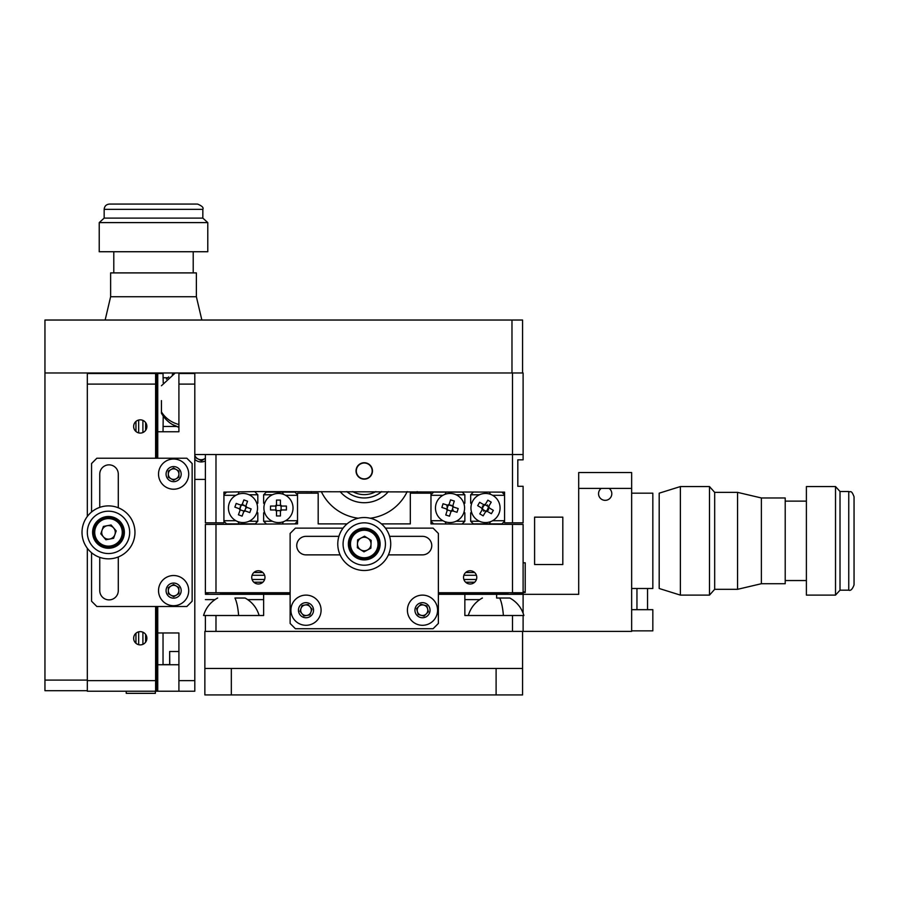 <?xml version="1.0" encoding="UTF-8"?>
<svg xmlns="http://www.w3.org/2000/svg" width="899" height="899" viewBox="0 0 899 899"><rect width="100%" height="100%" fill="white"/><g stroke="black" fill="none" stroke-linecap="round" stroke-linejoin="round"><path stroke-width="1.35" d="M251.731 577.383A6.619 6.619 0 0 0 258.35 584.002A6.619 6.619 0 0 0 264.969 577.383A6.619 6.619 0 0 0 258.35 570.764A6.619 6.619 0 0 0 251.731 577.383M463.536 577.383A6.619 6.619 0 0 0 470.155 584.002A6.619 6.619 0 0 0 476.773 577.383A6.619 6.619 0 0 0 470.155 570.764A6.619 6.619 0 0 0 463.536 577.383M290.119 592.733L205.388 592.733L205.388 524.432L297.524 523.892L297.524 493.18L318.179 493.18L318.179 523.892L347.036 523.892M381.457 523.892L410.315 523.892L410.315 493.18L430.969 493.18L430.969 523.892L523.106 524.432L523.106 592.733L438.375 592.733M520.982 592.733L520.454 593.261L523.106 593.261L523.106 594.318L523.106 524.432M430.969 494.776L433.61 492.124L462.21 492.124L464.85 494.776L456.096 494.776M446.05 492.124L445.151 494.293M464.85 494.776L464.85 503.17L464.03 504.002M464.03 512.025L464.85 512.857L464.85 521.251L456.096 521.251A14.564 14.564 0 0 0 464.03 512.025M462.21 523.892L464.85 521.251M445.151 521.735L446.05 523.892M430.969 520.723L442.915 520.723M433.61 523.892L430.969 521.251M442.915 495.304L430.969 495.304M256.99 504.002L257.811 503.17L257.811 494.776L249.057 494.776M239.01 492.124L238.111 494.293M255.17 492.124L257.811 494.776M257.811 512.857L256.99 512.025A14.564 14.564 0 0 1 249.057 521.251L257.811 521.251L257.811 512.857M257.811 521.251L255.17 523.892L226.57 523.892L223.93 521.251M238.111 521.735L239.01 523.892M223.93 520.723L235.875 520.723M235.875 495.304L223.93 495.304M223.93 494.776L226.57 492.124M474.661 582.215L465.637 582.215M262.856 582.215L253.833 582.215M523.106 593.261L508.238 592.733M220.255 592.733L207.512 592.733M290.119 593.261L220.48 593.261M508.014 593.261L438.375 593.261M476.425 575.259L463.884 575.259M264.621 575.259L252.068 575.259M471.514 504.002L470.683 503.17L470.683 494.776L479.437 494.776M470.683 521.251L470.683 512.857L471.514 512.025A14.564 14.564 0 0 0 479.437 521.251L470.683 521.251L473.324 523.892L489.483 523.892L490.382 521.735M490.382 494.293L489.483 492.124M473.324 492.124L470.683 494.776M504.575 495.304L492.618 495.304M501.923 492.124L504.575 494.776M492.618 520.723L504.575 520.723M504.575 521.251L501.923 523.892L489.483 523.892M264.463 512.025L263.643 512.857L263.643 521.251L272.397 521.251M266.284 523.892L263.643 521.251M282.443 523.892L283.342 521.735M272.397 494.776L263.643 494.776L263.643 503.17L264.463 504.002M283.342 494.293L282.443 492.124L294.883 492.124L297.524 494.776M263.643 494.776L266.284 492.124L282.443 492.124M297.524 495.304L285.579 495.304M285.579 520.723L297.524 520.723M297.524 521.251L294.883 523.892M474.661 572.539L465.637 572.539M262.856 572.539L253.833 572.539M476.425 579.495L463.884 579.495M264.621 579.495L252.068 579.495M388.402 554.874L422.496 554.874A9.271 9.271 0 0 0 431.756 545.603A9.271 9.271 0 0 0 422.496 536.343L389.582 536.343M378.153 536.343L376.625 536.343M351.88 536.343L350.34 536.343M338.912 536.343L305.997 536.343A9.271 9.271 0 0 0 296.737 545.603A9.271 9.271 0 0 0 305.997 554.874L340.103 554.874M352.655 554.874L354.543 554.874M373.95 554.874L375.849 554.874M343.07 528.129L295.411 528.129L290.119 533.433L290.119 623.445L295.411 628.738L433.082 628.738L438.375 623.445L438.375 533.433L433.082 528.129L385.424 528.129M348.363 544.019A15.89 15.89 0 0 0 364.252 559.908A15.89 15.89 0 0 0 380.131 544.019A15.89 15.89 0 0 0 364.252 528.129A15.89 15.89 0 0 0 348.363 544.019M385.424 544.019A21.183 21.183 0 0 0 364.252 522.836A21.183 21.183 0 0 0 343.07 544.019A21.183 21.183 0 0 0 364.252 565.201A21.183 21.183 0 0 0 385.424 544.019M337.777 544.019A26.476 26.476 0 0 1 364.252 517.543A26.476 26.476 0 0 1 390.728 544.019A26.476 26.476 0 0 1 364.252 570.494A26.476 26.476 0 0 1 337.777 544.019M205.388 631.39L205.388 615.5L215.985 615.5L215.985 631.39M215.985 615.5L263.643 615.5L263.643 599.622L247.708 599.622L263.643 599.622M290.119 594.318L263.643 594.318L263.643 615.5M578.698 488.415L578.698 472.537L631.649 472.537L631.649 488.415L609.151 488.415A6.619 6.619 0 0 1 605.173 500.338A6.619 6.619 0 0 1 601.206 488.415L578.698 488.415L578.698 594.318L438.375 594.318M496.63 598.026L496.63 594.318L464.85 594.318L496.63 594.318L464.85 594.318L464.85 615.5L503.384 615.5A28.914 7.574 -90 0 0 499.698 598.026L496.63 598.026M523.106 594.318L523.106 613.118M263.643 594.318L205.388 594.318L263.643 594.318M208.04 593.261L205.388 593.261L208.04 593.261M464.85 599.622L479.729 599.622L464.85 599.622L464.85 615.5L523.106 615.5L523.106 631.39L204.86 631.39L204.86 694.927L522.577 694.927L522.577 631.39M214.973 599.622L205.388 599.622L214.973 599.622M364.252 479.156A8.203 8.203 0 0 1 356.038 470.941A8.203 8.203 0 0 1 364.252 462.738A8.203 8.203 0 0 1 372.456 470.941A8.203 8.203 0 0 1 364.252 479.156M215.985 522.836L223.93 522.836L223.93 492.124L255.698 491.596L504.575 492.124L504.575 522.836L512.509 522.836L512.509 454.534L523.106 454.534L523.106 459.827L523.106 454.534L215.985 454.534L215.985 522.836L205.388 522.836L205.388 454.534M523.106 522.836L523.106 486.303L523.106 522.836L512.509 522.836M523.106 459.827L517.813 459.827L517.813 486.303L523.106 486.303M364.252 463.007A7.945 7.945 0 0 1 372.186 470.941A7.945 7.945 0 0 1 364.252 478.886A7.945 7.945 0 0 1 356.307 470.941A7.945 7.945 0 0 1 364.252 463.007M523.106 532.365L523.106 548.255M294.411 619.872A15.092 15.092 0 0 0 315.661 621.793A15.092 15.092 0 0 0 317.594 600.543A15.092 15.092 0 0 0 296.333 598.622A15.092 15.092 0 0 0 294.411 619.872M301.165 604.409A7.54 7.54 0 0 0 300.21 615.04A7.54 7.54 0 0 0 310.829 616.006A7.54 7.54 0 0 0 311.796 605.375A7.54 7.54 0 0 0 301.165 604.409M310.975 612.039A5.293 5.293 0 0 0 305.098 604.993A5.293 5.293 0 0 0 301.929 613.601A5.293 5.293 0 0 0 310.975 612.039M308.11 604.465L312.02 609.162L309.919 614.905L303.896 615.95L299.974 611.253L302.086 605.51L308.11 604.465M433.161 620.883A15.092 15.092 0 0 0 433.172 599.543A15.092 15.092 0 0 0 411.832 599.532A15.092 15.092 0 0 0 411.821 620.872A15.092 15.092 0 0 0 433.161 620.883M417.158 615.545A7.54 7.54 0 0 0 427.823 615.545A7.54 7.54 0 0 0 427.834 604.881A7.54 7.54 0 0 0 417.158 604.87A7.54 7.54 0 0 0 417.158 615.545M423.867 605.094A5.293 5.293 0 0 0 417.383 611.578A5.293 5.293 0 0 0 426.238 613.95A5.293 5.293 0 0 0 423.867 605.094M416.585 608.623L420.912 604.297L426.823 605.892L428.396 611.792L424.07 616.118L418.17 614.534L416.585 608.623M357.476 543.783A6.776 6.776 0 0 0 367.433 549.997A6.776 6.776 0 0 0 367.837 538.265A6.776 6.776 0 0 0 357.476 543.783M371.961 531.669A14.564 14.564 0 0 1 376.602 551.728A14.564 14.564 0 0 1 356.543 556.369A14.564 14.564 0 0 1 351.891 536.31A14.564 14.564 0 0 1 371.961 531.669M370.882 548.165L371.152 540.344L364.522 536.197L357.611 539.872L357.341 547.693L363.983 551.84L370.882 548.165M482.381 506.047L483.314 506.047A2.944 2.944 0 0 1 483.55 505.811L483.55 505.811M487.472 504.89L487.472 505.755M488.146 509.43L488.382 508.789M488.494 508.126L488.438 507.463M487.202 511.284A3.686 3.686 0 0 1 485.606 511.7L486.078 510.902A2.944 2.944 0 0 0 486.404 510.812L491.36 513.734L493.349 510.351L488.393 507.441A2.944 2.944 0 0 0 488.314 507.115L488.146 506.508M488.629 509.969L487.764 509.969M482.875 506.598L482.639 507.227M482.516 507.901L482.572 508.553M482.684 508.946L482.875 509.519M487.472 510.239L487.472 511.138M484.089 510.643L484.73 510.879M485.393 511.003L486.056 510.947M486.438 510.834L487.011 510.643M483.55 511.138L483.55 510.261M448.073 505.463L449.489 505.069M451.433 505.373L450.489 505.058M453.152 509.969L452.242 509.969M447.399 506.609L447.073 507.553M447.095 508.553L447.331 509.216M447.488 509.969L447.837 509.969A2.944 2.944 0 0 0 448.073 510.205L448.073 510.216M447.837 509.969L446.904 509.969M446.904 506.047L447.826 506.047M242.449 505.002L242.37 505.137A2.944 2.944 0 0 0 242.045 505.227L241.235 504.766L240.988 505.822M240.269 506.755L240.022 507.901M242.37 505.137L242.831 504.328M244.247 505.294L243.101 505.047M246 507.463L246.674 507.856M239.741 509.755L240.202 508.958L239.741 509.755M463.906 512.408A14.564 14.564 0 0 0 454.433 494.135A14.564 14.564 0 0 0 436.15 503.609A14.564 14.564 0 0 0 445.634 521.892A14.564 14.564 0 0 0 463.906 512.408M452.557 506.508L452.838 505.62A3.686 3.686 0 0 1 453.602 507.092L452.714 506.811A2.944 2.944 0 0 0 452.557 506.508M446.455 508.935A3.686 3.686 0 0 0 447.219 510.396L447.5 509.519A2.944 2.944 0 0 1 447.342 509.216L441.87 507.474L443.05 503.743L447.646 505.204A3.686 3.686 0 0 1 449.107 504.44L450.556 499.844L454.298 501.035L452.838 505.62M448.961 504.912L452.691 506.092M453.13 506.935L451.95 510.677M453.602 507.092L458.198 508.542L457.007 512.284L451.534 510.542A2.944 2.944 0 0 1 451.231 510.699L449.5 516.172L445.758 514.992L447.219 510.396M446.927 509.081L448.107 505.35M451.096 511.115L447.365 509.935M450.95 511.587A3.686 3.686 0 0 0 452.422 510.823M523.106 562.819L525.218 562.819L525.218 592.475L523.106 592.475M478.122 520.566A14.564 14.564 0 0 0 498.057 515.397A14.564 14.564 0 0 0 492.888 495.461A14.564 14.564 0 0 0 472.953 500.631A14.564 14.564 0 0 0 478.122 520.566M485.853 511.273L482.482 509.295M485.606 511.7L483.168 515.846L479.785 513.868L482.707 508.913A2.944 2.944 0 0 1 482.617 508.587L477.672 505.676L479.65 502.294L484.606 505.204A2.944 2.944 0 0 1 484.932 505.126L487.842 500.17L491.225 502.159L488.314 507.115M488.393 507.441L486.786 511.037M489.191 507.913A3.686 3.686 0 0 0 488.775 506.317M485.157 504.744L488.528 506.733M485.404 504.328A3.686 3.686 0 0 0 483.808 504.744M482.246 508.362L484.224 504.991M481.819 508.115A3.686 3.686 0 0 0 482.235 509.711M256.665 513.026A14.564 14.564 0 0 0 248 494.338A14.564 14.564 0 0 0 229.324 502.991A14.564 14.564 0 0 0 237.977 521.678A14.564 14.564 0 0 0 256.665 513.026M245.584 506.62L245.91 505.755A3.686 3.686 0 0 1 246.596 507.25L245.73 506.935A2.944 2.944 0 0 0 245.584 506.62M244.483 510.643L244.382 510.61A2.944 2.944 0 0 1 244.067 510.744L242.089 516.138L238.415 514.79L240.078 510.272A3.686 3.686 0 0 1 239.381 508.778L234.853 507.115L236.212 503.44L240.73 505.092A3.686 3.686 0 0 1 242.224 504.406L243.887 499.878L247.562 501.226L245.91 505.755M242.056 504.867L245.742 506.216M239.842 508.946L241.19 505.26M246.135 507.081L244.786 510.756M246.596 507.25L251.124 508.913L249.776 512.587L244.382 510.61M243.921 511.16L240.247 509.812M243.753 511.621A3.686 3.686 0 0 0 245.247 510.924M293.029 508.014A14.564 14.564 0 0 0 278.465 493.45A14.564 14.564 0 0 0 263.901 508.014A14.564 14.564 0 0 0 278.465 522.577A14.564 14.564 0 0 0 293.029 508.014M281.106 506.047L281.106 509.969M281.589 506.047L286.41 506.047L286.41 509.969L280.668 509.969A2.944 2.944 0 0 1 280.421 510.205L280.421 515.959L276.51 515.959L276.51 510.205A2.944 2.944 0 0 1 276.274 509.969L270.52 509.969L270.52 506.047L276.274 506.047A2.944 2.944 0 0 1 276.51 505.811L276.51 500.069L280.421 500.069L280.421 505.811A2.944 2.944 0 0 1 280.668 506.047L281.589 506.047A3.686 3.686 0 0 0 280.421 504.89M276.51 505.373L280.421 505.373M276.51 504.89A3.686 3.686 0 0 0 275.341 506.047M275.836 509.969L275.836 506.047M275.341 509.969A3.686 3.686 0 0 0 276.51 511.138M280.421 510.643L276.51 510.643M280.421 511.138A3.686 3.686 0 0 0 281.589 509.969M133.648 426.463A6.619 6.619 0 0 0 140.266 433.082A6.619 6.619 0 0 0 146.885 426.463A6.619 6.619 0 0 0 140.266 419.844A6.619 6.619 0 0 0 133.648 426.463M133.648 638.268A6.619 6.619 0 0 0 140.266 644.886A6.619 6.619 0 0 0 146.885 638.268A6.619 6.619 0 0 0 140.266 631.649A6.619 6.619 0 0 0 133.648 638.268M124.377 691.219L87.315 691.219L87.315 680.633L155.617 680.633L155.617 691.219L87.315 691.219M87.315 373.512L155.617 373.512L155.617 458.232M155.617 606.499L155.617 680.633M155.617 384.109L87.315 384.109L87.315 516.487L87.315 372.984L44.95 372.984L511.981 372.984L511.981 320.033L522.577 320.033L522.577 372.984M87.315 690.69L44.95 690.69L44.95 680.105L87.315 680.105L87.315 548.255L87.315 680.633M142.907 420.395L142.907 432.531L142.907 420.395M142.907 632.211L142.907 644.336L142.907 632.211M145.638 422.597L145.638 430.34M145.638 634.402L145.638 642.144M155.617 375.108L156.673 376.164L156.673 388.593L156.673 373.512L157.741 373.512L157.741 458.232M155.617 676.576L156.673 676.138L156.673 688.578L155.617 689.634M156.673 606.499L156.673 676.138M155.617 388.154L156.673 388.593L156.673 458.232M138.671 420.035L138.671 432.891L138.671 420.035M138.671 631.851L138.671 644.695L138.671 631.851M135.951 421.44L135.951 431.486M135.951 633.256L135.951 643.291M92.608 532.365A15.89 15.89 0 0 0 108.487 548.255A15.89 15.89 0 0 0 124.377 532.365A15.89 15.89 0 0 0 108.487 516.487A15.89 15.89 0 0 0 92.608 532.365M129.67 532.365A21.183 21.183 0 0 0 108.487 511.194A21.183 21.183 0 0 0 87.315 532.365A21.183 21.183 0 0 0 108.487 553.548A21.183 21.183 0 0 0 129.67 532.365M82.011 532.365A26.476 26.476 0 0 1 108.487 505.89A26.476 26.476 0 0 1 134.962 532.365A26.476 26.476 0 0 1 108.487 558.841A26.476 26.476 0 0 1 82.011 532.365M118.286 507.778L118.286 474.121A9.271 9.271 0 0 0 109.026 464.85A9.271 9.271 0 0 0 99.755 474.121L99.755 507.373M99.755 557.358L99.755 590.621A9.271 9.271 0 0 0 109.026 599.88A9.271 9.271 0 0 0 118.286 590.621L118.286 556.964M118.286 544.873L118.286 543.142M118.286 521.6L118.286 519.869M91.552 552.716L91.552 601.206L96.845 606.499L186.857 606.499L192.15 601.206L192.15 463.536L186.857 458.232L96.845 458.232L91.552 463.536L91.552 512.025M99.755 519.105L99.755 520.723M99.755 544.019L99.755 545.637M163.202 416.08L163.034 431.756L178.912 431.756L178.912 384.109L194.802 384.109L194.802 691.219L178.912 691.219L178.912 632.975L163.034 632.975L163.034 664.743M178.912 651.505L169.653 651.505L169.653 664.619L163.034 664.619M169.653 651.505L169.765 664.743M163.213 382.828L163.034 373.512L157.741 373.512L157.741 431.756L178.912 431.756L178.912 427.261L172.271 424.418M178.912 647.538L178.912 632.975L157.741 632.975L157.741 691.219L194.802 691.219M178.912 664.743L157.741 664.743L157.741 606.499M155.617 691.219L157.741 691.219M155.617 373.512L156.673 373.512M156.673 688.578L156.673 691.219M161.438 400.594L161.438 411.866A28.914 26.06 -0 0 0 178.912 424.519L178.912 373.512L194.802 373.512M158.527 474.121A15.092 15.092 0 0 0 173.619 489.213A15.092 15.092 0 0 0 188.711 474.121A15.092 15.092 0 0 0 173.619 459.029A15.092 15.092 0 0 0 158.527 474.121M173.619 466.581A7.54 7.54 0 0 0 166.079 474.121A7.54 7.54 0 0 0 173.619 481.673A7.54 7.54 0 0 0 181.171 474.121A7.54 7.54 0 0 0 173.619 466.581M178.912 471.065L178.912 477.178L173.619 480.235L168.327 477.178L168.327 471.065L173.619 468.008L178.912 471.065M168.327 474.121A5.293 5.293 0 0 0 173.619 479.414A5.293 5.293 0 0 0 178.912 474.121A5.293 5.293 0 0 0 173.619 468.829A5.293 5.293 0 0 0 168.327 474.121M158.527 590.845A15.092 15.092 0 0 0 173.855 605.701A15.092 15.092 0 0 0 188.711 590.385A15.092 15.092 0 0 0 173.383 575.529A15.092 15.092 0 0 0 158.527 590.845M173.507 583.069A7.54 7.54 0 0 0 166.079 590.733A7.54 7.54 0 0 0 173.743 598.161A7.54 7.54 0 0 0 181.171 590.497A7.54 7.54 0 0 0 173.507 583.069M178.867 587.474L178.968 593.587L173.721 596.734L168.371 593.756L168.282 587.643L173.529 584.507L178.867 587.474M168.327 590.699A5.293 5.293 0 0 0 173.709 595.913A5.293 5.293 0 0 0 178.912 590.531A5.293 5.293 0 0 0 173.541 585.316A5.293 5.293 0 0 0 168.327 590.699M102.093 530.129A6.776 6.776 0 0 0 109.745 539.029A6.776 6.776 0 0 0 113.634 527.949A6.776 6.776 0 0 0 102.093 530.129M119.533 522.881A14.564 14.564 0 0 1 117.983 543.412A14.564 14.564 0 0 1 97.452 541.861A14.564 14.564 0 0 1 99.002 521.33A14.564 14.564 0 0 1 119.533 522.881M113.6 538.299L116.185 530.916L111.083 524.982L103.385 526.432L100.8 533.826L105.902 539.76L113.6 538.299M155.358 691.219L155.358 693.343L126.231 693.343L126.231 691.219M311.301 491.596L311.301 493.18L311.301 491.596M388.39 491.596A31.768 31.768 0 0 1 340.103 491.596M417.203 493.18L417.203 491.596L417.203 493.18M523.106 615.5L523.892 615.5L523.106 615.5L523.106 631.39L631.649 631.39L631.649 488.415M609.151 488.415L601.206 488.415M44.95 680.105L44.95 320.033L511.981 320.033M512.509 372.984L194.802 372.984L194.802 454.534L512.509 454.534L512.509 372.984L523.106 372.984L523.106 454.534M204.86 668.451L522.577 668.451M176.541 426.463L163.034 426.463L176.541 426.463M194.802 459.322A9.001 9.001 0 0 0 205.388 460.884M194.802 479.414L205.388 479.414M104.16 209.366L202.837 209.366C203.826 207.691 202.061 205.927 197.544 204.073L109.453 204.073C106.239 204.388 104.475 206.152 104.16 209.366L104.16 218.109L99.227 222.604L99.227 251.731L207.781 251.731L207.781 222.604L99.227 222.604M202.837 209.366L202.837 218.109L104.16 218.109M110.622 296.737L196.375 296.737L196.375 272.903L110.622 272.903L110.622 296.737L105.149 320.033M167.776 377.749L163.034 377.749M160.269 204.073L147.031 204.073M631.649 630.862L652.831 630.862L652.831 609.679L631.649 609.679M636.953 609.679L636.953 588.497L647.538 588.497L647.538 609.679M848.757 491.495L848.757 590.182C850.679 590.98 852.443 589.216 854.05 584.889L854.05 496.799C851.184 489.168 850.353 492.686 848.757 491.495L840.014 491.495L835.519 486.561L806.392 486.561L806.392 595.116L835.519 595.116L835.519 486.561M848.757 590.182L840.014 590.182L840.014 491.495M761.386 497.967L761.386 583.721L785.209 583.721L785.209 497.967L761.386 497.967L737.562 492.371L714.683 492.371L709.491 486.561L680.374 486.561L680.374 595.116L659.192 588.497L659.192 493.18L680.374 486.561M761.386 583.721L737.562 589.317L737.562 492.371M737.562 589.317L714.683 589.317L714.683 492.371M714.683 589.317L709.491 595.116L709.491 486.561M854.05 540.838L854.05 534.366M562.819 540.838L562.819 517.161L534.59 517.161L534.59 564.516L562.819 564.516L562.819 540.838M631.649 588.497L652.831 588.497L652.831 493.18L631.649 493.18M352.666 491.596A23.677 23.677 0 0 0 375.838 491.596A23.677 23.677 0 0 1 352.666 491.596M346.823 491.596A27.026 27.026 0 0 0 381.67 491.596M321.303 491.596A47.658 47.658 0 0 0 358.274 518.229M370.219 518.229A47.658 47.658 0 0 0 407.202 491.596M161.438 385.75L175.249 372.984L172.271 374.501M161.438 411.866L161.438 413.225L161.438 411.866M205.388 458.232A6.776 6.776 0 0 1 194.802 455.299M194.802 457.276L201.5 460.76L205.388 458.276M482.325 598.026C475.301 601.982 470.627 607.803 468.3 615.5C470.627 607.803 475.301 601.982 482.325 598.026L482.426 598.026M523.892 615.5C521.566 607.803 516.891 601.982 509.868 598.026L499.698 598.026M205.388 615.5L203.579 615.5C205.871 607.803 210.546 601.982 217.569 598.026L217.67 598.026M234.942 598.026L245.112 598.026L234.942 598.026A28.914 7.574 -90 0 1 238.617 615.5L259.137 615.5C256.811 607.803 252.136 601.982 245.112 598.026C252.136 601.982 256.811 607.803 259.137 615.5M215.985 524.432L215.985 592.733M512.509 592.733L512.509 524.432M512.509 631.39L512.509 615.5M356.959 555.694A13.766 13.766 0 0 0 375.928 551.312A13.766 13.766 0 0 0 371.534 532.343A13.766 13.766 0 0 0 352.565 536.725A13.766 13.766 0 0 0 356.959 555.694M178.912 680.633L194.802 680.633M98.047 541.344A13.766 13.766 0 0 0 117.466 542.805A13.766 13.766 0 0 0 118.926 523.398A13.766 13.766 0 0 0 99.519 521.926A13.766 13.766 0 0 0 98.047 541.344M231.335 668.451L231.335 694.927M496.102 668.451L496.102 694.927M523.106 591.935L525.218 591.935M113.791 251.731L113.791 272.903M196.375 296.737L201.848 320.033M193.218 251.731L193.218 272.903M202.837 218.109L207.781 222.604M806.392 501.125L785.209 501.125M709.491 595.116L680.374 595.116M806.392 580.552L785.209 580.552M840.014 590.182L835.519 595.116M168.742 376.939L166.36 379.086M168.754 421.991L166.36 419.833M178.912 427.261C171.271 424.98 165.45 420.294 161.438 413.225M203.545 615.5C205.871 607.803 210.546 601.982 217.569 598.026"/></g></svg>

